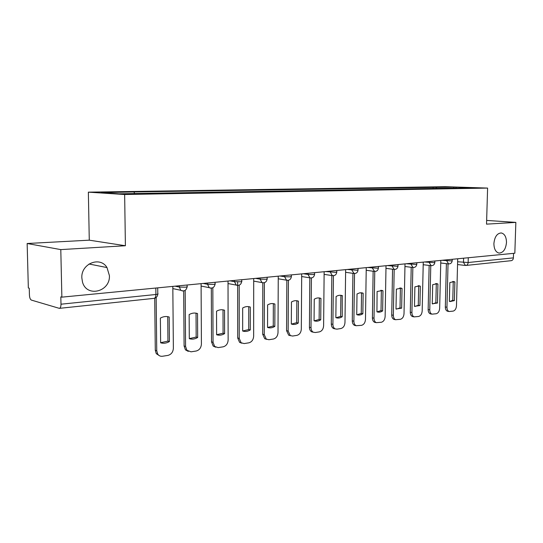 <?xml version="1.0" encoding="UTF-8"?>
<svg xmlns="http://www.w3.org/2000/svg" width="543" height="543" viewBox="0 0 543 543"><rect width="100%" height="100%" fill="white"/><g stroke="black" fill="none" stroke-linecap="round" stroke-linejoin="round"><path stroke-width="0.81" d="M109.394 275.545C110.48 291.7 86.737 297.903 82.502 282.089L81.83 277.84C80.955 263.511 100.258 255.957 106.991 267.563L109.394 275.545M506.483 242.511C505.75 249.339 503.246 252.855 498.969 253.079C495.698 252.162 494.008 248.993 493.899 243.563C494.612 236.829 497.062 233.293 501.243 232.947C504.637 233.782 506.388 236.972 506.483 242.511M27.15 243.508L60.796 249.604L61.868 297.15L514.832 253.228L515.85 222.392L486.535 224.144L487.6 188.082L445.199 186.69L88.36 192.154L89.276 240.176L27.15 243.508L28.338 287.966L29.254 288.211L29.437 295.107C29.614 297.835 30.265 299.498 31.392 300.096L59.343 308.356C60.416 308.098 60.959 306.714 60.992 304.202L155.902 294.489C157.884 294.252 158.508 293.973 157.782 293.654L157.714 287.858M60.796 249.604L125.399 245.741L124.646 194.509L487.6 188.082M61.868 297.15L60.823 296.865L60.992 304.202M515.85 222.392L486.65 220.424M513.542 253.35L513.393 257.877C513.237 259.513 512.49 260.45 511.153 260.688L465.894 265.459C467.238 265.222 467.985 264.237 468.141 262.513L513.393 257.877M436.83 188.543L435.975 187.342L453.595 187.064L474.358 187.749L456.615 188.204M435.975 187.342L131.515 191.991L101.202 192.663L119.026 193.81L456.744 188.048M88.36 192.154L124.646 194.509M89.276 240.176L125.399 245.741M433.11 188.611L433.144 187.247M133.992 192.141L134.684 193.539M453.595 187.064L453.697 188.251M452.679 281.498L453.242 281.729L452.767 300.34L449.74 301.48M448.036 311.336L447.493 311.241C446.081 310.664 445.362 309.238 445.328 306.971L446.4 263.667M454.389 300.598L454.871 281.953L453.907 281.607L449.835 282.577L449.36 301.324L450.025 301.575L454.389 300.598L452.767 300.34M448.036 263.857L446.957 307.243C446.984 309.517 447.704 310.942 449.115 311.519L453.161 311.105C455.102 310.515 456.208 308.75 456.473 305.818L457.701 258.767M454.871 281.953L453.242 281.729M435.724 283.568L436.3 283.806L435.853 302.763L432.628 303.937M430.972 313.976L430.341 313.861C428.916 313.25 428.183 311.811 428.149 309.537L429.146 265.446M437.475 303.028L437.93 284.037L437.02 283.704L432.696 284.681L432.255 303.781L437.475 303.028L435.853 302.763M430.775 265.649L429.771 309.822C429.805 312.096 430.538 313.535 431.963 314.153L436.233 313.739C438.242 313.128 439.389 311.329 439.654 308.336L440.807 260.402M437.93 284.037L436.3 283.806M418.117 285.727L418.694 285.957L418.28 305.275L414.845 306.483M413.257 316.718L412.517 316.583C411.071 315.931 410.332 314.472 410.291 312.205L411.207 267.299M419.909 305.553L420.323 286.195L419.495 285.889L414.886 286.867L414.479 306.333L419.909 305.553L418.28 305.275M412.843 267.509L411.913 312.496C411.954 314.77 412.694 316.23 414.139 316.881L418.639 316.467C420.73 315.843 421.911 314.003 422.183 310.956L423.255 262.106M420.323 286.195L418.694 285.957M399.818 287.966L400.395 288.19L400.021 307.888L396.349 309.13M394.836 319.569L393.98 319.406C392.514 318.714 391.768 317.241 391.727 314.974L392.555 269.226M401.644 308.18L402.024 288.442L401.291 288.17L396.363 289.141L395.996 308.987L401.644 308.18L400.021 307.888M394.184 269.457L393.342 315.279C393.383 317.546 394.137 319.026 395.596 319.712L400.354 319.311C402.526 318.666 403.754 316.786 404.026 313.678L405.003 263.878M402.024 288.442L400.395 288.19M380.779 290.301L381.362 290.519L381.023 310.61L377.093 311.879M375.675 322.535L374.67 322.332C373.204 321.605 372.45 320.112 372.403 317.859L373.136 271.242M382.639 310.908L382.978 290.783L382.367 290.546L377.093 291.503L376.937 311.825C378.838 312.51 380.738 312.205 382.639 310.908L381.023 310.61M374.765 271.466L374.018 318.178C374.059 320.431 374.813 321.924 376.285 322.657L381.329 322.264C383.589 321.599 384.858 319.678 385.136 316.508L386.019 265.717M382.978 290.783L381.362 290.519M360.966 292.731L361.536 292.949L361.244 313.44L357.029 314.743M355.74 325.624L354.552 325.372C353.086 324.599 352.326 323.099 352.278 320.865L352.916 273.339M362.853 313.752L363.152 293.213L359.86 292.806L357.016 293.967L356.731 314.635C358.767 315.415 360.81 315.123 362.853 313.752L361.244 313.44M354.531 273.557L353.887 321.198C353.934 323.431 354.688 324.938 356.154 325.712L361.523 325.338C363.878 324.653 365.195 322.691 365.473 319.46L366.247 267.638M363.152 293.213L361.536 292.949M340.325 295.27L340.882 295.473L340.631 316.393L336.103 317.73M335.065 328.834L333.558 328.529C332.106 327.707 331.352 326.194 331.305 324.001L331.827 275.539M342.233 316.712L342.233 295.65C340.196 294.93 338.146 295.229 336.09 296.539L335.852 317.635C337.977 318.422 340.108 318.117 342.233 316.712L340.631 316.393M333.436 275.722L332.907 324.341C332.947 326.54 333.701 328.053 335.153 328.882L336.945 329.153L340.882 328.542C343.332 327.836 344.703 325.834 344.981 322.528L345.64 269.633M342.484 295.752L340.882 295.473M320.933 298.399L320.73 319.807C318.51 321.246 316.291 321.565 314.071 320.764L314.254 299.22C316.501 297.815 318.727 297.544 320.933 298.399L319.332 298.107L319.135 319.467L314.268 320.838M313.27 332.201L311.634 331.807C310.209 330.931 309.469 329.418 309.429 327.266L309.822 277.826M311.417 277.962L311.01 327.619C311.058 329.777 311.791 331.291 313.216 332.173L315.245 332.526L319.352 331.888C321.911 331.155 323.336 329.106 323.614 325.732L324.144 271.717M320.73 319.807L319.135 319.467M298.426 301.161L298.283 323.031C295.969 324.51 293.648 324.843 291.32 324.028L291.448 302.017C293.797 300.578 296.125 300.293 298.426 301.161L296.838 300.856L296.702 322.678L291.448 324.076M290.498 335.71L288.706 335.201L286.575 330.68L286.84 280.276M288.421 280.283L288.15 331.047L290.281 335.581L292.589 336.042L296.878 335.377C299.553 334.624 301.032 332.52 301.317 329.078L301.698 273.896M298.283 323.031L296.702 322.678M274.907 304.053L274.826 326.404C272.41 327.918 269.986 328.271 267.55 327.449L267.611 304.949C270.061 303.462 272.491 303.164 274.907 304.053L273.339 303.734L273.258 326.038L267.584 327.456M266.694 339.368L264.712 338.717L262.697 334.244L262.805 282.808M264.373 282.686L264.251 334.631L266.267 339.11L268.914 339.721L273.394 339.022C276.19 338.241 277.724 336.09 278.016 332.567L278.247 276.17M274.826 326.404L273.258 326.038M250.303 307.073L250.289 329.927C247.764 331.488 245.226 331.854 242.673 331.02L242.667 308.01C245.232 306.49 247.778 306.177 250.303 307.073L248.755 306.741L248.742 329.547L242.673 331.006M241.784 343.196L239.558 342.334L237.705 337.977L237.658 281.878M239.205 285.17L239.239 338.384L241.099 342.748L244.14 343.57L248.83 342.837C251.755 342.029 253.357 339.823 253.649 336.219L253.71 278.545M250.289 329.927L248.742 329.547M224.537 310.236L224.598 333.619C221.965 335.228 219.304 335.608 216.623 334.766L216.542 311.214C219.223 309.653 221.89 309.327 224.537 310.236L223.01 309.883L223.078 333.219L216.623 334.719M215.68 347.201L213.168 346.054L211.532 341.886L211.315 288.15M212.829 287.742L213.046 342.307L214.675 346.488L218.198 347.595L223.119 346.834C226.173 345.993 227.85 343.733 228.141 340.047L228.019 281.036M224.598 333.619L223.078 333.219M197.53 313.549L197.672 337.488C194.91 339.144 192.12 339.545 189.303 338.689L189.14 314.58C191.951 312.972 194.747 312.625 197.53 313.549L196.03 313.189L196.172 337.067L189.303 338.615M188.292 351.396L185.434 349.841L184.097 345.986L183.677 290.96M185.17 290.383L185.577 346.427L186.914 350.289L191.007 351.823L196.159 351.022C199.369 350.147 201.12 347.825 201.412 344.052L201.086 283.65M197.672 337.488L196.172 337.067M167.719 316.657L167.95 341.106L160.633 342.701M159.533 355.787L156.275 353.663L155.291 350.283L154.714 298.236M169.416 341.547L169.192 317.031C166.26 316.094 163.321 316.454 160.375 318.11L160.633 342.809C163.592 343.671 166.525 343.251 169.416 341.547L167.95 341.106M156.16 297.476L156.744 350.751L157.728 354.131C158.902 355.787 160.477 356.5 162.466 356.256L167.875 355.414C171.242 354.504 173.074 352.122 173.366 348.26L172.817 286.392M169.192 317.031L167.814 316.671M175.036 286.175L179.353 287.064L185.38 287.179C187.199 286.976 187.776 286.731 187.104 286.446L187.097 285.007M203.184 283.446L207.575 284.294L213.474 284.41C215.143 284.22 215.673 283.996 215.062 283.731L215.055 282.292M230.001 280.846L234.467 281.661L240.237 281.769C241.764 281.6 242.253 281.389 241.703 281.138L241.703 279.713M255.583 278.362L260.111 279.143L265.765 279.245C267.163 279.095 267.618 278.898 267.122 278.668L267.122 277.249M280.018 275.993L284.6 276.74L290.132 276.842L291.387 276.306L291.394 274.894M303.381 273.733L308.003 274.446L313.42 274.541L314.594 274.052L314.601 272.64M325.732 271.561L335.703 272.342L336.796 271.887L336.809 270.489M347.147 269.484L357.043 270.238L358.061 269.817L358.081 268.425M367.679 267.495L377.494 268.222L378.444 267.828L378.471 266.45M387.383 265.588L397.116 266.28L398.005 265.921L398.033 264.55M406.3 263.749L415.958 264.421L416.793 264.088L416.82 262.731M424.49 261.984L434.061 262.636L434.841 262.33L434.875 260.979M441.982 260.294L451.471 260.918L452.204 260.633L452.238 259.296M457.627 261.76L468.141 262.513L468.27 257.742M463.593 258.196L463.478 262.432L465.5 265.452M179.339 285.761L179.353 287.064L180.792 290.288L182.529 290.98M207.569 283.018L207.575 284.294L209.238 287.668L210.609 288.123M234.467 280.412L234.467 281.661L236.266 285.089L237.359 285.408M260.117 277.928L260.111 279.143L261.998 282.591L262.873 282.815M284.607 275.552L284.6 276.74L286.521 280.174L287.233 280.337M308.01 273.278L308.003 274.446L309.931 277.846L310.521 277.968M330.402 271.113L330.395 272.253L332.309 275.606L332.805 275.701M351.85 269.029L351.837 270.149L354.138 273.536M372.403 267.041L372.389 268.133L374.595 271.452M392.121 265.127L392.107 266.199L394.225 269.457M411.058 263.287L411.037 264.339L413.067 267.543M429.255 261.522L429.228 262.554L431.176 265.697M446.746 259.825L446.726 260.837L448.599 263.925M155.827 288.041L155.902 294.489C155.827 296.811 155.203 298.107 154.022 298.365L59.418 308.349M465.27 265.459L457.552 264.543M446.957 307.243L445.328 306.971M429.771 309.822L428.149 309.537M411.913 312.496L410.291 312.205M393.342 315.279L391.727 314.974M374.018 318.178L372.403 317.859M353.887 321.198L352.278 320.865M332.907 324.341L331.305 324.001M311.01 327.619L309.429 327.266M288.15 331.047L286.575 330.68M264.251 334.631L262.697 334.244M239.239 338.384L237.705 337.977M213.046 342.307L211.532 341.886M185.577 346.427L184.097 345.986M156.744 350.751L155.291 350.283M440.746 262.995L448.416 263.905C450.588 263.993 451.851 262.948 452.204 260.783M423.201 264.712L430.966 265.67C433.185 265.778 434.475 264.719 434.841 262.493M404.956 266.498L412.816 267.502C415.09 267.638 416.413 266.559 416.786 264.271M385.971 268.351L393.926 269.409C396.254 269.572 397.612 268.48 398.005 266.118M366.206 270.278L374.249 271.398C376.638 271.595 378.037 270.482 378.444 268.045M345.606 272.287L353.731 273.462C356.188 273.706 357.633 272.572 358.054 270.054M324.117 274.371L332.309 275.606C334.848 275.919 336.341 274.765 336.789 272.145M301.684 276.536L309.931 277.846C312.558 278.226 314.112 277.059 314.587 274.33M278.233 278.79L286.521 280.174C289.249 280.656 290.872 279.469 291.387 276.618M253.71 281.125L261.998 282.591C264.848 283.202 266.559 282.007 267.122 279M228.026 283.555L236.266 285.089C239.266 285.883 241.078 284.688 241.703 281.505M201.1 286.052L209.238 287.668C212.401 288.72 214.342 287.539 215.069 284.125M172.837 288.604L180.792 290.288C184.145 291.72 186.249 290.58 187.111 286.874M154.131 298.351C156.316 297.883 157.538 296.478 157.789 294.136M106.991 267.563L89.025 264M449.115 311.519L447.493 311.241M453.907 281.607L453.093 281.491M431.963 314.153L430.341 313.861M437.02 283.704L436.07 283.568M414.139 316.881L412.517 316.583M419.495 285.889L418.381 285.727M395.596 319.712L393.98 319.406M401.291 288.17L399.974 287.966M376.285 322.657L374.67 322.332M382.367 290.546L380.813 290.301M356.154 325.712L354.552 325.372M362.697 293.037L361.081 292.772M335.153 328.882L333.558 328.529M342.233 295.65L340.631 295.372M313.216 332.173L311.634 331.807M290.281 335.581L288.706 335.201M266.267 339.11L264.712 338.717M241.099 342.748L239.558 342.334M214.675 346.488L213.168 346.054M186.914 350.289L185.434 349.841M157.728 354.131L156.275 353.663"/></g></svg>
